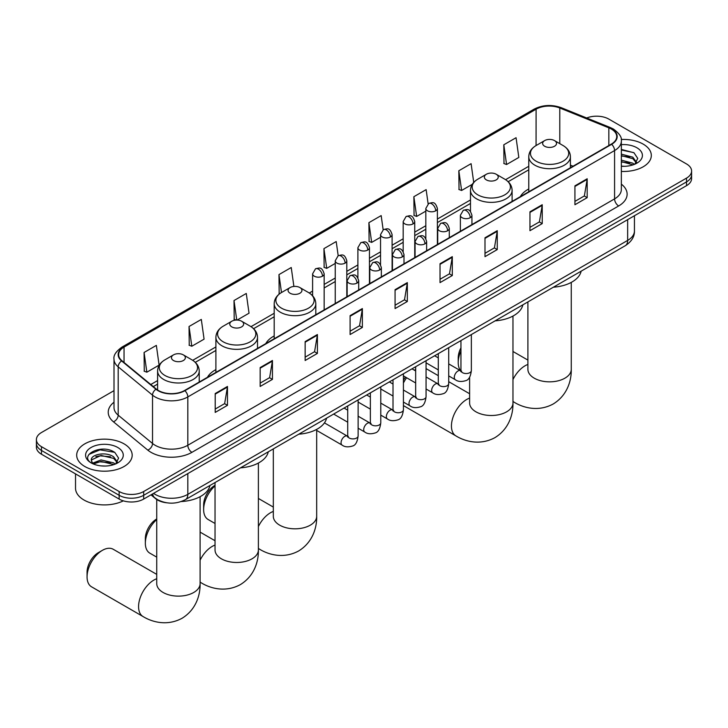 <?xml version="1.0" encoding="UTF-8"?>
<svg xmlns="http://www.w3.org/2000/svg" width="728" height="728" viewBox="0 0 728 728"><rect width="100%" height="100%" fill="white"/><g stroke="black" fill="none" stroke-linecap="round" stroke-linejoin="round"><path stroke-width="1.09" d="M215.898 369.606A30.64 17.69 0 0 0 207.48 377.268M274.192 335.945A30.64 17.69 0 0 0 265.775 343.616M528.774 188.971A30.64 17.69 0 0 0 520.356 196.633M166.603 502.775A17.345 10.01 180 0 1 155.637 498.68L150.987 494.849M114.005 390.654L41.478 432.523A17.345 10.01 0 0 0 36.4 439.603L36.4 447.156A17.345 10.01 0 0 0 41.478 454.236L119.146 499.071A17.345 10.01 0 0 0 143.671 499.071L686.522 185.667A17.345 10.01 0 0 0 691.6 178.588L691.6 174.811A17.345 10.01 0 0 1 686.522 181.891A17.345 10.01 0 0 0 691.6 174.811L691.6 171.035A17.345 10.01 0 0 0 686.522 163.955L608.854 119.11A17.345 10.01 0 0 0 586.677 117.982M36.4 439.603A17.345 10.01 0 0 0 41.478 446.683L119.146 491.518A17.345 10.01 0 0 0 143.671 491.518L143.671 495.295L686.522 181.891L143.671 495.295A17.345 10.01 0 0 1 119.146 495.295A17.345 10.01 0 0 0 143.671 495.295L143.671 499.071M41.478 446.683L41.478 450.459L119.146 495.295L41.478 450.459A17.345 10.01 0 0 1 36.4 443.379A17.345 10.01 0 0 0 41.478 450.459L41.478 454.236M643.188 144.126A27.746 16.016 0 0 0 621.239 139.494A27.746 16.016 0 0 1 643.188 144.126A27.746 16.016 0 0 1 651.314 155.455A27.746 16.016 0 0 0 643.188 144.126M124.051 443.853A27.746 16.016 0 0 0 93.812 440.376A27.746 16.016 0 0 0 76.686 455.182A27.746 16.016 0 0 0 84.812 466.502A27.746 16.016 0 0 0 115.051 469.979A27.746 16.016 0 0 0 132.178 455.182A27.746 16.016 0 0 0 124.051 443.853A27.746 16.016 0 0 0 93.812 440.376A27.746 16.016 0 0 0 76.686 455.182A27.746 16.016 0 0 0 84.812 466.502A27.746 16.016 0 0 0 115.051 469.979A27.746 16.016 0 0 0 132.178 455.182A27.746 16.016 0 0 0 124.051 443.853M611.311 129.02A18.5 10.683 180 0 1 616.725 136.573A18.5 10.683 180 0 1 611.311 144.126L184.548 390.517A18.5 10.683 180 0 1 156.32 389.089L121.976 360.769A18.5 10.683 180 0 1 118.628 354.645A18.5 10.683 180 0 1 124.042 347.092L536.099 109.191A18.5 10.683 180 0 1 559.787 107.999L608.836 127.828A18.5 10.683 180 0 1 611.311 129.02M611.629 128.838A18.964 10.947 0 0 0 609.099 127.609L560.06 107.78A18.964 10.947 0 0 0 535.772 109.009L123.714 346.901A18.964 10.947 0 0 0 121.594 360.924L155.938 389.243A18.964 10.947 0 0 0 184.876 390.699L611.629 144.317A18.964 10.947 0 0 0 611.629 128.838M215.206 393.539L215.206 412.412L227.473 405.332L227.473 386.459L215.206 393.539M215.206 409.063L224.652 403.612L227.418 387.078A4.623 2.666 -120 0 0 227.473 386.459M224.57 403.658L227.473 405.332M260.169 367.576L260.169 386.459L272.436 379.379L272.436 360.496L260.169 367.576M260.169 383.101L269.615 377.65L272.381 361.124A4.623 2.666 -120 0 0 272.436 360.496M269.533 377.696L272.436 379.379M305.141 341.614L305.141 360.496L317.399 353.417L317.399 334.534L305.141 341.614M305.141 357.148L314.578 351.688L317.353 335.162A4.623 2.666 -120 0 0 317.399 334.534M314.496 351.742L317.399 353.417M350.104 315.652L350.104 334.534L362.362 327.454L362.362 308.572L350.104 315.652M350.104 331.185L359.55 325.735L362.317 309.2A4.623 2.666 -120 0 0 362.362 308.572M359.468 325.78L362.362 327.454M574.929 185.849L574.929 204.732L587.187 197.652L587.187 178.769L574.929 185.849M574.929 201.383L584.375 195.932L587.141 179.397A4.623 2.666 -120 0 0 587.187 178.769M584.284 195.978L587.187 197.652M529.957 211.812L529.957 230.694L542.224 223.614L542.224 204.732L529.957 211.812M529.957 227.345L539.403 221.894L542.178 205.36A4.623 2.666 -120 0 0 542.224 204.732M539.321 221.94L542.224 223.614M484.994 237.774L484.994 256.656L497.26 249.577L497.26 230.694L484.994 237.774M484.994 253.308L494.439 247.848L497.206 231.322A4.623 2.666 -120 0 0 497.26 230.694M494.358 247.902L497.26 249.577M440.031 263.736L440.031 282.61L452.297 275.53L452.297 256.656L440.031 263.736M440.031 279.261L449.476 273.81L452.243 257.284A4.623 2.666 -120 0 0 452.297 256.656M449.394 273.855L452.297 275.53M395.067 289.689L395.067 308.572L407.334 301.492L407.334 282.61L395.067 289.689M395.067 305.223L404.513 299.772L407.28 283.238A4.623 2.666 -120 0 0 407.334 282.61M404.431 299.818L407.334 301.492M621.348 171.426A27.746 16.016 0 0 0 651.314 155.455A27.746 16.016 0 0 1 621.348 171.426M143.671 491.518L686.522 178.114A17.345 10.01 0 0 0 691.6 171.035M237.155 320.056L249.04 313.195L246.273 293.466L234.006 300.546L234.207 319.319M189.043 326.508L191.81 346.237L204.077 339.157L201.31 319.428L189.043 326.508L189.244 345.272M144.08 352.47L146.847 372.199L159.113 365.119L156.347 345.391L144.08 352.47L144.281 371.235M383.156 229.766L381.172 215.588L368.905 222.668L369.105 241.432M428.128 203.849L426.135 189.626L413.868 196.706L414.068 215.479M473.728 182.41L471.098 163.673L458.831 170.752L459.031 189.517M503.803 144.79L506.57 164.519L518.827 157.439L516.061 137.71L503.803 144.79L503.994 163.554M293.894 286.45L291.236 267.513L278.979 274.593L279.17 293.357M338.192 255.719L336.2 241.55L323.942 248.63L324.142 267.394M323.942 248.63L326.708 268.359L335.244 263.427M326.708 268.359L323.942 267.322M368.905 222.668L371.671 242.397L380.535 237.282M371.671 242.397L368.905 241.359M413.868 196.706L416.634 216.434L425.825 211.129M416.634 216.434L413.868 215.397M458.831 170.752L461.607 190.472L472.272 184.321M461.607 190.472L458.831 189.444M506.57 164.519L503.803 163.482M279.843 293.602L278.979 293.284M278.979 274.593L281.49 292.538M236.2 320.056L234.006 319.246M234.006 300.546L236.746 320.047M191.81 346.237L189.043 345.199M146.847 372.199L144.08 371.162M621.348 166.139L624.797 166.312M621.348 160.142L632.805 163.163L634.334 164.382M621.348 161.643L633.078 164.847M621.348 154.145L632.805 157.166L636.563 162.353M621.348 155.646L632.805 158.668L636.263 162.744M621.348 166.257A18.846 10.884 0 0 0 636.9 163.154A18.846 10.884 0 0 0 636.9 147.766A18.846 10.884 0 0 0 621.348 144.654M634.78 164.2L637.737 158.404L633.997 152.78L621.348 149.413M621.348 149.995L633.742 152.607M621.348 155.983L629.574 157.011M621.348 161.98L629.574 163.008M460.951 350.942A21.676 12.513 120 0 0 458.221 362.599L458.221 357.876A15.898 9.182 -60 0 1 460.951 347.829M458.221 362.599A21.676 12.513 120 0 0 460.688 370.807M528.774 191.782L528.774 156.702A20.812 12.012 0 0 0 534.871 165.201A20.812 12.012 0 0 0 557.548 167.804A20.812 12.012 0 0 0 570.397 156.702C570.242 152.07 567.813 148.357 563.099 145.564L554.49 140.586A6.934 4.004 0 0 0 544.68 140.586A6.934 4.004 0 0 0 544.68 146.255A6.934 4.004 0 0 0 554.49 146.255A6.934 4.004 0 0 0 554.49 140.586L563.099 145.564A19.119 11.038 0 0 1 563.099 161.17A19.119 11.038 0 0 1 536.063 161.17A19.119 11.038 0 0 1 536.063 145.564L536.099 109.191M553.407 287.196A31.795 18.355 0 0 0 581.144 271.18M403.421 380.125A15.898 9.182 -60 0 1 405.505 377.104M415.661 369.478A21.676 12.513 120 0 0 415.26 369.697L414.369 370.215L415.26 369.697A21.676 12.513 120 0 0 415.26 369.706A21.676 12.513 120 0 0 414.396 370.224M406.624 377.759A21.676 12.513 120 0 0 403.421 383.001M403.421 405.478A21.676 12.513 120 0 0 404.422 406.179L455.928 435.908A21.676 12.513 -60 0 1 452.607 418.536A21.676 12.513 -60 0 1 466.766 399.435A21.676 12.513 -60 0 1 469.615 398.098M486.386 179.907A6.934 4.004 0 0 0 496.196 179.907A6.934 4.004 0 0 0 496.196 174.238L504.813 179.215A19.119 11.038 0 0 1 504.813 194.822A19.119 11.038 0 0 1 477.777 194.822A19.119 11.038 0 0 1 477.768 179.215C473.064 182.009 470.634 185.722 470.479 190.354A20.812 12.012 0 0 0 476.576 198.853A20.812 12.012 0 0 0 499.253 201.456A20.812 12.012 0 0 0 512.102 190.354C511.948 185.722 509.518 182.009 504.813 179.215L496.196 174.238A6.934 4.004 0 0 0 486.386 174.238A6.934 4.004 0 0 0 486.386 179.907M495.113 320.848A31.795 18.355 0 0 0 522.859 304.832M438.301 375.675L426.098 368.632A21.676 12.513 120 0 0 426.062 368.605M215.033 485.895A21.676 12.513 120 0 0 203.64 509.582L203.64 504.859A15.898 9.182 -60 0 1 214.878 485.385L214.878 485.385M203.64 509.582A21.676 12.513 120 0 0 208.126 519.501L215.033 523.487M290.09 293.229A6.934 4.004 0 0 0 299.909 293.229A6.934 4.004 0 0 0 299.909 287.569L308.517 292.538A19.119 11.038 0 0 1 308.517 308.153A19.119 11.038 0 0 1 281.481 308.153A19.119 11.038 0 0 1 281.481 292.538C276.776 295.341 274.338 299.053 274.192 303.685A20.812 12.012 0 0 0 280.28 312.185A20.812 12.012 0 0 0 302.966 314.787A20.812 12.012 0 0 0 315.806 303.685C315.661 299.053 313.222 295.341 308.517 292.538L299.909 287.569A6.934 4.004 0 0 0 290.09 287.569A6.934 4.004 0 0 0 290.09 293.229M298.817 434.179A31.795 18.355 0 0 0 326.563 418.163M156.738 519.546A21.676 12.513 120 0 0 145.345 543.234L145.345 538.511A15.898 9.182 -60 0 1 156.593 519.046L156.593 519.046M145.345 543.234A21.676 12.513 120 0 0 149.841 553.162L156.738 557.138M231.804 326.89A6.934 4.004 0 0 0 241.614 326.89A6.934 4.004 0 0 0 241.614 321.221L250.223 326.199A19.119 11.038 0 0 1 250.232 326.199A19.119 11.038 0 0 1 250.223 341.805A19.119 11.038 0 0 1 223.187 341.805A19.119 11.038 0 0 1 223.187 326.199C218.482 328.992 216.052 332.705 215.898 337.337A20.812 12.012 0 0 0 221.994 345.836A20.812 12.012 0 0 0 244.672 348.439A20.812 12.012 0 0 0 257.521 337.337C257.366 332.705 254.936 328.992 250.232 326.199L241.614 321.221A6.934 4.004 0 0 0 231.804 321.221A6.934 4.004 0 0 0 231.804 326.89M240.531 467.831A31.795 18.355 0 0 0 268.277 451.815M87.06 576.885L87.06 572.172A15.898 9.182 -60 0 1 98.298 552.698L102.384 550.341A21.676 12.513 120 0 0 87.06 576.885A21.676 12.513 120 0 0 91.546 586.814L143.052 616.543A21.676 12.513 -60 0 1 139.731 599.18A21.676 12.513 -60 0 1 153.89 580.07A21.676 12.513 -60 0 1 156.738 578.733M173.51 360.542A6.934 4.004 0 0 0 183.32 360.542A6.934 4.004 0 0 0 183.32 354.873L191.937 359.85A19.119 11.038 0 0 1 191.937 375.457A19.119 11.038 0 0 1 164.901 375.457A19.119 11.038 0 0 1 164.901 359.85C160.187 362.644 157.758 366.357 157.603 370.989A20.812 12.012 0 0 0 163.7 379.488A20.812 12.012 0 0 0 186.386 382.091A20.812 12.012 0 0 0 199.226 370.989C199.072 366.357 196.642 362.644 191.937 359.85L183.32 354.873A6.934 4.004 0 0 0 173.51 354.873A6.934 4.004 0 0 0 173.51 360.542M181.254 501.546A31.795 18.355 0 0 0 209.983 485.467M156.738 574.383L113.222 549.267A21.676 12.513 120 0 0 102.384 550.341L98.298 552.698M75.53 473.892L75.53 488.215A28.902 16.689 0 0 0 83.993 500.018A28.902 16.689 0 0 0 123.314 500.855M101.301 465.911L105.651 466.038M92.638 463.144L101.046 459.932L113.668 462.881L115.197 464.109M93.412 463.945L101.046 461.434L113.941 464.573M92.765 463.727L91.419 460.56A13.068 7.544 0 0 0 93.521 464.055M117.417 462.071L113.668 456.893C105.824 451.041 89.69 454.654 91.419 460.56L91.364 459.987M91.446 460.742L91.81 459.768L101.046 455.437L113.668 458.385L117.126 462.462M115.643 463.927L118.591 458.13L114.86 452.498C101.638 442.997 78.142 455.519 91.71 463.199L92.383 463.609M117.754 447.483A18.846 10.884 0 0 0 91.1 447.483A18.846 10.884 0 0 0 91.1 462.871A18.846 10.884 0 0 0 117.754 462.871A18.846 10.884 0 0 0 117.754 447.483M88.953 454.39L100.018 449.849L114.605 452.325M95.868 456.593L100.018 455.846L110.428 456.738M95.868 462.589L100.018 461.834L110.428 462.735M153.562 493.366A23.123 13.35 0 0 0 155.119 494.358A23.123 13.35 0 0 0 187.824 494.358L627.654 240.413A23.123 13.35 0 0 0 634.434 230.976C634.598 236.718 631.54 241.623 625.261 245.709L185.422 499.645A11.566 6.679 60 0 0 187.824 494.358L187.824 473.582M627.654 219.647L627.654 240.413A11.566 6.679 60 0 1 625.261 245.709M152.625 493.903A11.566 7.735 129.5 0 0 154.645 497.661L151.133 494.767M686.522 185.667L686.522 178.114M119.146 499.071L119.146 491.518M621.348 184.148A28.902 16.689 180 0 1 618.663 205.96L191.91 452.343A5.779 3.34 60 0 1 187.824 445.263L614.578 198.881A23.123 13.35 0 0 0 621.348 189.444L621.348 141.105A23.123 13.35 180 0 1 614.578 150.55A5.779 3.34 -120 0 0 611.629 144.317M191.91 452.343A28.902 16.689 180 0 1 151.033 452.343A28.902 16.689 180 0 1 147.793 450.122L113.45 421.803A28.902 16.689 180 0 1 114.005 402.22M155.119 445.263A23.123 13.35 0 0 0 187.824 445.263L187.824 396.933A23.123 13.35 180 0 1 152.525 395.149L118.182 366.83A23.123 13.35 180 0 1 114.005 359.177L114.005 407.507A23.123 13.35 0 0 0 118.182 415.169L152.525 443.479A23.123 13.35 0 0 0 155.119 445.263M621.348 141.105C622.121 137.492 619.464 133.47 613.376 129.02L610.337 127.546A5.779 2.712 112 0 0 609.099 127.609M610.337 127.546L561.297 107.717C551.715 104.332 542.624 104.823 534.024 109.191A5.779 3.34 60 0 1 535.772 109.009M123.714 346.901A5.779 3.34 -120 0 0 121.976 347.092C115.97 351.406 113.313 355.428 114.005 359.177M121.594 360.924A5.779 3.868 129.5 0 0 118.182 366.83L118.182 415.169A5.779 3.868 -50.5 0 1 113.45 421.803M561.297 107.717A5.779 2.712 112 0 0 560.06 107.78M155.938 389.243A5.779 3.868 129.5 0 0 152.525 395.149L152.525 443.479A5.779 3.868 -50.5 0 1 147.793 450.122M184.876 390.699A5.779 3.34 60 0 1 187.824 396.933L614.578 150.55L614.578 198.881A5.779 3.34 60 0 0 618.663 205.96M124.042 347.092L124.042 362.48M608.836 127.828L608.836 145.554M559.787 107.999L559.787 143.653M573.036 166.221L570.397 165.147M528.774 166.293L505.578 179.679M470.479 199.945L437.392 219.046M425.825 225.726L414.742 232.123M403.185 238.802L392.101 245.2M380.535 251.87L369.451 258.276M357.894 264.947L346.81 271.344M335.244 278.023L324.16 284.421M312.603 291.1L309.291 293.011M274.192 313.277L250.996 326.663M215.898 346.928L192.702 360.315M157.603 380.58L150.778 384.521M395.067 290.29L407.28 283.238M440.031 264.328L452.243 257.284M484.994 238.375L497.206 231.322M529.957 212.412L542.178 205.36M574.929 186.45L587.141 179.397M350.104 316.252L362.317 309.2M305.141 342.215L317.353 335.162M260.169 368.177L272.381 361.124M215.206 394.13L227.418 387.078M571.262 282.4L571.262 369.324A21.676 12.513 180 0 1 564.91 378.178A21.676 12.513 180 0 1 534.252 378.178A21.676 12.513 180 0 1 527.9 369.324L527.955 370.17M512.967 379.57A21.676 12.513 -60 0 1 525.052 365.784A21.676 12.513 -60 0 1 527.9 364.446M571.262 369.324C571.553 380.207 567.503 395.24 553.235 403.976C538.538 411.966 523.496 407.953 514.214 402.256A21.676 12.513 -60 0 1 512.967 401.346M512.967 316.052L512.967 402.975A21.676 12.513 180 0 1 506.624 411.83A21.676 12.513 180 0 1 475.966 411.83A21.676 12.513 180 0 1 469.615 402.975L469.66 403.822M316.68 429.384L316.68 516.307A21.676 12.513 180 0 1 310.328 525.152A21.676 12.513 180 0 1 279.67 525.152A21.676 12.513 180 0 1 273.319 516.307L273.373 517.153M258.385 526.553A21.676 12.513 -60 0 1 270.47 512.767A21.676 12.513 -60 0 1 273.319 511.429M316.68 516.307C316.971 527.19 312.922 542.224 298.653 550.96C283.956 558.949 268.914 554.936 259.632 549.24A21.676 12.513 -60 0 1 258.385 548.33M258.385 463.035L258.385 549.959A21.676 12.513 180 0 1 252.034 558.813A21.676 12.513 180 0 1 221.376 558.813A21.676 12.513 180 0 1 215.033 549.959L215.078 550.805M200.1 560.214A21.676 12.513 -60 0 1 212.185 546.419A21.676 12.513 -60 0 1 215.033 545.081M258.385 549.959C258.677 560.842 254.636 575.875 240.367 584.611C225.671 592.601 210.629 588.588 201.347 582.891A21.676 12.513 -60 0 1 200.1 581.981M200.1 496.696L200.1 583.61A21.676 12.513 180 0 1 193.748 592.465A21.676 12.513 180 0 1 163.09 592.465A21.676 12.513 180 0 1 156.738 583.61L156.793 584.457M470.243 217.69A5.779 3.34 0 0 0 471.935 215.333C469.587 207.917 467.303 209.391 463.263 210.319A5.779 3.34 60 0 1 466.148 210.61A5.779 3.34 -120 0 1 470.243 217.69A5.779 3.34 0 0 1 462.062 217.69A5.779 3.34 0 0 1 460.369 215.333L463.263 210.319M448.712 375.903L455.373 379.752A5.205 3.003 -60 0 1 454.581 375.584A5.205 3.003 -60 0 1 457.976 370.998A5.205 3.003 -60 0 1 458.203 370.871A5.205 3.003 -60 0 1 460.578 370.743L448.712 363.891M461.252 371.262L460.779 371.653L460.951 370.525A5.205 3.003 -0 0 0 462.471 372.654A5.205 3.003 -0 0 0 469.596 372.781A5.205 3.003 -0 0 0 471.353 370.525C470.643 376.567 468.768 379.943 465.738 380.653C461.397 381.973 457.939 381.672 455.373 379.752M447.593 230.767A5.779 3.34 0 0 0 449.285 228.401C446.937 220.984 444.662 222.468 440.613 223.396A5.779 3.34 60 0 1 443.507 223.687A5.779 3.34 -120 0 1 447.593 230.767A5.779 3.34 0 0 1 439.421 230.767A5.779 3.34 0 0 1 437.728 228.401L440.613 223.396M426.062 388.98L432.732 392.829A5.205 3.003 -60 0 1 431.931 388.661A5.205 3.003 -60 0 1 435.335 384.075A5.205 3.003 -60 0 1 435.562 383.947A5.205 3.003 -60 0 1 437.928 383.811L426.062 376.958M438.602 384.339L438.138 384.721L438.301 383.601A5.205 3.003 -0 0 0 439.83 385.722A5.205 3.003 -0 0 0 446.947 385.858A5.205 3.003 -0 0 0 448.712 383.601C447.993 389.644 446.127 393.02 443.097 393.721C438.747 395.049 435.289 394.749 432.732 392.829M424.952 243.834A5.779 3.34 0 0 0 426.644 241.478C424.297 234.061 422.012 235.535 417.972 236.473A5.779 3.34 60 0 1 420.857 236.755A5.779 3.34 -120 0 1 424.952 243.834A5.779 3.34 0 0 1 416.771 243.834A5.779 3.34 0 0 1 415.078 241.478L417.972 236.473M403.421 402.056L410.082 405.906A5.205 3.003 -60 0 1 409.282 401.729A5.205 3.003 -60 0 1 412.685 397.151A5.205 3.003 -60 0 1 412.913 397.024A5.205 3.003 -60 0 1 415.288 396.887L403.421 390.035M415.952 397.415L415.488 397.797L415.661 396.678A5.205 3.003 -0 0 0 417.18 398.798A5.205 3.003 -0 0 0 424.297 398.926A5.205 3.003 -0 0 0 426.062 396.678C425.352 402.721 423.478 406.088 420.447 406.797C416.098 408.117 412.649 407.826 410.082 405.906M402.302 256.911A5.779 3.34 0 0 0 403.995 254.554C401.647 247.138 399.372 248.612 395.322 249.549A5.779 3.34 60 0 1 398.216 249.831A5.779 3.34 -120 0 1 402.302 256.911A5.779 3.34 0 0 1 394.13 256.911A5.779 3.34 0 0 1 392.438 254.554L395.322 249.549M380.771 415.124L387.442 418.973A5.205 3.003 -60 0 1 386.641 414.805A5.205 3.003 -60 0 1 390.035 410.219A5.205 3.003 -60 0 1 390.272 410.101A5.205 3.003 -60 0 1 392.638 409.964L380.771 403.112M393.311 410.492L392.847 410.874L393.011 409.746A5.205 3.003 -0 0 0 394.54 411.875A5.205 3.003 -0 0 0 401.656 412.002A5.205 3.003 -0 0 0 403.421 409.746C402.702 415.788 400.837 419.164 397.806 419.874C393.457 421.194 389.999 420.893 387.442 418.973M379.652 269.988A5.779 3.34 0 0 0 381.345 267.631C379.006 260.214 376.722 261.689 372.681 262.617A5.779 3.34 60 0 1 375.566 262.908A5.779 3.34 -120 0 1 379.652 269.988A5.779 3.34 0 0 1 371.48 269.988A5.779 3.34 0 0 1 369.788 267.631L372.681 262.617M358.121 428.201L364.792 432.05A5.205 3.003 -60 0 1 363.991 427.882A5.205 3.003 -60 0 1 367.394 423.296A5.205 3.003 -60 0 1 367.622 423.168A5.205 3.003 -60 0 1 369.997 423.041L358.121 416.189M370.661 423.56L370.197 423.951L370.361 422.822A5.205 3.003 -0 0 0 371.89 424.952A5.205 3.003 -0 0 0 379.006 425.079A5.205 3.003 -0 0 0 380.771 422.822C380.061 428.865 378.187 432.241 375.157 432.951C370.807 434.27 367.358 433.97 364.792 432.05M357.011 283.065A5.779 3.34 0 0 0 358.704 280.699C356.356 273.282 354.081 274.765 350.031 275.694A5.779 3.34 60 0 1 352.925 275.985A5.779 3.34 -120 0 1 357.011 283.065A5.779 3.34 0 0 1 348.83 283.065A5.779 3.34 0 0 1 347.138 280.699L350.031 275.694M316.68 430.421L342.142 445.127A5.205 3.003 -60 0 1 341.35 440.959A5.205 3.003 -60 0 1 344.744 436.372A5.205 3.003 -60 0 1 344.981 436.245A5.205 3.003 -60 0 1 347.347 436.118L324.442 422.886M348.02 436.636L347.556 437.018L347.72 435.899A5.205 3.003 -0 0 0 349.24 438.019A5.205 3.003 -0 0 0 356.365 438.156A5.205 3.003 -0 0 0 358.121 435.899C357.412 441.942 355.537 445.318 352.516 446.018C348.166 447.347 344.708 447.047 342.142 445.127M435.699 210.82A5.779 3.34 0 0 0 437.392 208.463C435.044 201.046 432.769 202.521 428.719 203.458A5.779 3.34 60 0 1 431.613 203.74A5.779 3.34 -120 0 1 435.699 210.82A5.779 3.34 0 0 1 427.527 210.82A5.779 3.34 0 0 1 425.825 208.463L428.719 203.458M413.049 223.896A5.779 3.34 0 0 0 414.742 221.54C412.403 214.123 410.119 215.597 406.078 216.525A5.779 3.34 60 0 1 408.963 216.817A5.779 3.34 -120 0 1 413.049 223.896A5.779 3.34 0 0 1 404.877 223.896A5.779 3.34 0 0 1 403.185 221.54L406.078 216.525M390.408 236.973A5.779 3.34 0 0 0 392.101 234.607C389.753 227.2 387.478 228.674 383.429 229.602A5.779 3.34 60 0 1 386.322 229.893A5.779 3.34 -120 0 1 390.408 236.973A5.779 3.34 0 0 1 382.227 236.973A5.779 3.34 0 0 1 380.535 234.607L383.429 229.602M367.758 250.041A5.779 3.34 0 0 0 369.451 247.684C367.112 240.267 364.828 241.751 360.779 242.679A5.779 3.34 60 0 1 363.672 242.961A5.779 3.34 -120 0 1 367.758 250.041A5.779 3.34 0 0 1 359.587 250.041A5.779 3.34 0 0 1 357.894 247.684L360.779 242.679M345.118 263.117A5.779 3.34 0 0 0 346.81 260.761C344.462 253.344 342.178 254.818 338.138 255.756A5.779 3.34 60 0 1 341.032 256.038A5.779 3.34 -120 0 1 345.118 263.117A5.779 3.34 0 0 1 336.937 263.117A5.779 3.34 0 0 1 335.244 260.761L338.138 255.756M322.468 276.194A5.779 3.34 0 0 0 324.16 273.837C321.812 266.421 319.537 267.895 315.488 268.823A5.779 3.34 60 0 1 318.382 269.114A5.779 3.34 -120 0 1 322.468 276.194A5.779 3.34 0 0 1 314.296 276.194A5.779 3.34 0 0 1 312.603 273.837L315.488 268.823M185.422 499.645C176.121 504.322 166.821 504.322 157.512 499.645L154.645 497.661M634.434 230.976L634.434 215.743M534.024 109.191L121.976 347.092M528.774 169.806L508.171 181.709M470.479 203.467L437.392 222.568M425.825 229.247L414.742 235.644M403.185 242.315L392.101 248.721M380.535 255.391L369.451 261.789M357.894 268.468L346.81 274.865M335.244 281.545L324.16 287.942M312.603 294.613L311.875 295.031M274.192 316.789L253.581 328.692M215.898 350.45L195.295 362.344M157.603 384.102L153.29 386.595M514.214 402.256L512.967 401.538M570.397 167.749L570.397 156.702M528.774 156.702C528.928 152.07 531.358 148.357 536.063 145.564L544.68 140.586M527.9 360.096L512.967 351.478M527.9 301.92L527.9 369.324M512.967 402.975C513.258 413.859 509.218 428.892 494.949 437.628C480.252 445.618 465.21 441.605 455.928 435.908M512.102 201.401L512.102 190.354M470.479 211.493L470.479 190.354M486.386 174.238L477.768 179.215M469.615 393.748L448.712 381.681M469.615 377.149L469.615 402.975M259.632 549.24L258.385 548.521M315.806 314.733L315.806 303.685M274.192 338.757L274.192 303.685M290.09 287.569L281.481 292.538M273.319 507.079L258.385 498.453M273.319 448.903L273.319 516.307M201.347 582.891L200.1 582.173M257.521 348.384L257.521 337.337M215.898 372.418L215.898 337.337M231.804 321.221L223.187 326.199M215.033 540.731L200.1 532.113M215.033 482.555L215.033 549.959M200.1 583.61C200.391 594.503 196.342 609.527 182.073 618.263C167.376 626.253 152.334 622.249 143.052 616.543M199.226 382.036L199.226 370.989M157.603 390.035L157.603 370.989M173.51 354.873L164.901 359.85M156.738 499.499L156.738 583.61M461.634 371.162L460.578 370.743M471.353 334.571L471.353 370.525M471.935 224.597L471.935 215.333M438.301 369.897L426.062 362.826M460.951 340.577L460.951 370.525M460.369 231.267L460.369 215.333M438.301 357.885L434.643 355.764M438.984 384.229L437.928 383.811M448.712 347.638L448.712 383.601M449.285 237.665L449.285 228.401M415.661 382.974L403.421 375.903M438.301 353.653L438.301 383.601M437.728 244.344L437.728 228.401M415.661 370.952L411.993 368.841M416.343 397.306L415.288 396.887M426.062 360.715L426.062 396.678M426.644 250.741L426.644 241.478M393.011 396.041L380.771 388.98M415.661 366.721L415.661 396.678M415.078 257.421L415.078 241.478M393.011 384.029L389.344 381.918M393.693 410.383L392.638 409.964M403.421 373.792L403.421 409.746M403.995 263.818L403.995 254.554M370.361 409.118L358.121 402.056M393.011 379.798L393.011 409.746M392.438 270.488L392.438 254.554M370.361 397.106L366.703 394.986M371.053 423.459L369.997 423.041M380.771 386.868L380.771 422.822M381.345 276.895L381.345 267.631M347.72 422.195L333.651 414.068M370.361 392.874L370.361 422.822M369.788 283.565L369.788 267.631M347.72 410.183L344.053 408.062M348.403 436.527L347.347 436.118M358.121 399.945L358.121 435.899M358.704 289.962L358.704 280.699M347.72 405.951L347.72 435.899M347.138 296.642L347.138 280.699M437.392 244.535L437.392 208.463M425.825 238.529L425.825 208.463M414.742 257.612L414.742 221.54M403.185 251.597L403.185 221.54M392.101 270.689L392.101 234.607M380.535 264.674L380.535 234.607M369.451 283.756L369.451 247.684M357.894 277.75L357.894 247.684M346.81 296.833L346.81 260.761M335.244 303.512L335.244 260.761M324.16 309.91L324.16 273.837M312.603 295.777L312.603 273.837"/></g></svg>
